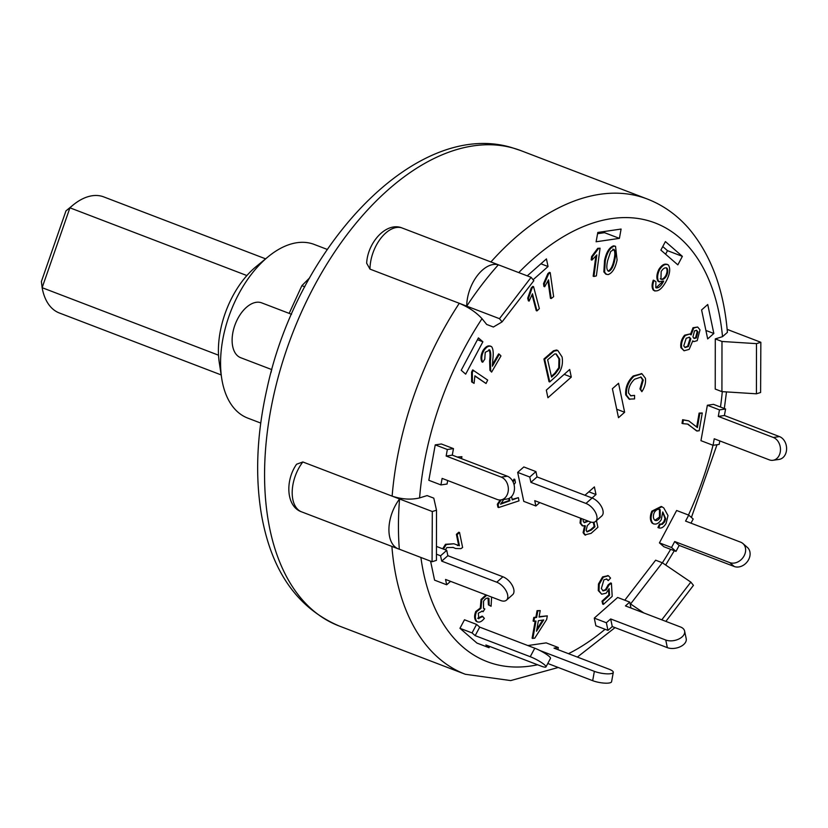 <?xml version="1.0" encoding="UTF-8"?>
<svg xmlns="http://www.w3.org/2000/svg" width="828" height="828" viewBox="0 0 828 828"><rect width="100%" height="100%" fill="white"/><g stroke="black" fill="none" stroke-linecap="round" stroke-linejoin="round"><path stroke-width="1.24" d="M218.52 355.191L42.135 287.689L69.925 207.818A62.141 36.09 -69.1 0 1 73.061 205.054A62.141 36.09 -69.1 0 1 103.748 196.898L265.602 258.833M221.169 374.918L59.326 312.974A62.141 36.09 -69.1 0 1 42.135 287.689L41.4 281.499L65.971 210.871L73.061 205.054M246.889 275.548L69.925 207.818L65.971 210.871M309.672 277.815L301.878 285.66L289.169 313.377M271.656 369.557L271.025 372.548M301.878 285.66L304.797 286.778M523.762 501.364L517.676 472.384L529.775 477.021L535.923 471.587L537.041 476.928L592.113 498.001L585.955 503.434A11.747 6.396 48.5 0 1 595.342 512.139A11.747 6.396 48.5 0 1 595.653 521.381A11.747 6.396 48.5 0 1 589.805 521.733L534.743 500.661L535.861 505.991L523.762 501.364M529.775 477.021L530.893 482.351L585.955 503.434M539.742 502.575L535.861 505.991M517.676 472.384L523.824 466.951L535.923 471.587M595.653 521.381L601.811 515.947A11.747 6.396 -131.5 0 0 601.49 506.705A11.747 6.396 -131.5 0 0 592.113 498.001M530.893 482.351L537.041 476.928M501.219 477.104A11.747 9.098 81.7 0 1 508.351 489.369A11.747 9.098 81.7 0 1 500.888 499.915A11.747 9.098 81.7 0 1 497.173 499.47L442.111 478.398L440.931 484.918L428.832 480.292L435.238 444.874L447.337 449.5L453.465 448.61L452.285 455.141L507.347 476.214L501.219 477.104L446.157 456.031L447.337 449.5M500.888 499.915L507.015 499.015A11.747 9.098 -98.3 0 0 514.478 488.468A11.747 9.098 -98.3 0 0 507.347 476.214M446.157 456.031L452.285 455.141M447.689 480.53L447.058 484.028L440.931 484.918M435.238 444.874L441.365 443.984L453.465 448.61M450.556 581.349L446.675 584.775L445.557 579.434L500.619 600.507A11.747 6.396 48.5 0 0 506.467 600.165A11.747 6.396 48.5 0 0 506.146 590.913A11.747 6.396 48.5 0 0 496.769 582.208L441.707 561.136L440.579 555.795L446.727 550.361L447.855 555.702L502.917 576.774L496.769 582.208M430.581 561.167L434.576 580.149L446.675 584.775M436.459 546.428L446.727 550.361M506.467 600.165L512.615 594.732A11.747 6.396 -131.5 0 0 512.304 585.479A11.747 6.396 -131.5 0 0 502.917 576.774M436.449 554.211L440.579 555.795M441.707 561.136L447.855 555.702M489.69 646.43L489.017 647.703L485.891 644.981L540.953 666.054A11.747 1.987 28 0 0 545.973 666.892A11.747 1.987 28 0 0 541.129 662.317A11.747 1.987 28 0 0 530.241 656.718L475.179 635.645L472.053 632.923L476.576 624.405L479.702 627.127L534.764 648.2L530.241 656.718M476.576 624.405L464.477 619.779L459.954 628.297L476.918 643.066L489.017 647.703M545.973 666.892L550.496 658.374A11.747 1.987 -152 0 0 545.652 653.799A11.747 1.987 -152 0 0 534.764 648.2M459.954 628.297L472.053 632.923M475.179 635.645L479.702 627.127M527.84 645.55L546.201 642.88L558.3 647.517L557.917 649.628M539.866 650.497L594.359 671.353L592.682 680.678A11.747 2.95 10.3 0 0 604.73 683.141A11.747 2.95 10.3 0 0 611.592 681.692L613.279 672.377A11.747 2.95 -169.7 0 1 606.417 673.816A11.747 2.95 -169.7 0 1 594.359 671.353M558.3 647.517L554.004 648.138L609.077 669.21A11.747 2.95 -169.7 0 1 613.279 672.377M547.784 663.487L592.682 680.678M594.266 618.123L606.365 622.749L610.671 618.951L665.743 640.023L667.347 647.651L612.275 626.568L607.969 630.377L595.87 625.751L594.266 618.123L617.647 597.474L629.746 602.101L630.988 608.031M629.746 602.101L625.44 605.91L680.502 626.982A11.747 7.1 168.1 0 1 684.611 631.081A11.747 7.1 168.1 0 1 678.712 639.081A11.747 7.1 168.1 0 1 665.743 640.023M607.969 630.377L606.365 622.749M667.347 647.651A11.747 7.1 -11.9 0 0 680.316 646.699A11.747 7.1 -11.9 0 0 686.215 638.709L684.611 631.081M612.275 626.568L610.671 618.951M659.44 542.868L671.539 547.494L674.706 541.533L729.768 562.605L734.229 566.497L679.167 545.414L676 551.386L663.901 546.749L659.44 542.868L676.631 510.493L688.73 515.13L693.191 519.011L690.987 523.161M688.73 515.13L685.563 521.091L740.625 542.164A11.747 9.356 131 0 1 742.913 543.53A11.747 9.356 131 0 1 743.265 557.213A11.747 9.356 131 0 1 729.768 562.605M676 551.386L671.539 547.494M734.229 566.497A11.747 9.356 -49 0 0 747.736 561.094A11.747 9.356 -49 0 0 747.373 547.411L742.913 543.53M679.167 545.414L674.706 541.533M707.36 405.254L713.488 404.354L725.587 408.991L724.407 415.511L779.469 436.584L773.342 437.474A11.747 9.098 81.7 0 1 780.473 449.739A11.747 9.098 81.7 0 1 773.01 460.285A11.747 9.098 81.7 0 1 769.295 459.85L714.233 438.778L713.053 445.298L700.954 440.672L707.36 405.254L719.46 409.881L725.587 408.991M719.46 409.881L718.28 416.401L773.342 437.474M719.811 440.91L719.18 444.408L713.053 445.298M773.01 460.285L779.138 459.395A11.747 9.098 -98.3 0 0 786.6 448.848A11.747 9.098 -98.3 0 0 779.469 436.584M718.28 416.401L724.407 415.511M486.688 324.452L482.01 318.676C476.359 312.466 468.793 307.333 459.281 303.296L499.47 318.676L531.11 277.328L533.832 280.692L502.078 321.895L493.384 327.019L486.688 324.452M302.841 461.962A32.292 18.754 -69.1 0 0 301.609 511.859C286.312 506.705 284.894 480.851 296.59 464.229L302.841 461.962L392.13 496.138C401.922 499.356 411.071 499.946 419.589 497.918L427.093 495.589L433.789 498.145L436.501 510.214L436.439 560.37L432.071 561.736L432.309 511.518L436.501 510.214M624.798 600.207L655.631 560.194L662.328 562.761L630.574 603.964L643.78 612.927M721.923 391.623L756.419 393.807L756.481 343.641L721.985 341.467L721.923 391.623L715.226 389.067L715.288 338.9L722.523 336.654L727.408 332.37C723.869 289.831 711.211 255.459 689.445 229.263C677.552 215.383 663.487 205.292 647.227 198.989A254.455 147.757 110.9 0 0 639.878 196.546A254.455 147.757 110.9 0 0 490.921 261.948L531.11 277.328M707.743 304.507L713.84 333.477L707.681 338.911L701.595 309.941L707.743 304.507M597.806 232.451L621.093 229.056L619.406 238.371L596.119 241.766L597.806 232.451M546.325 390.123L569.695 369.474L571.299 377.102L547.929 397.74L546.325 390.123M461.217 370.271L478.418 337.896L482.879 341.788L465.688 374.152L461.217 370.271M527.25 275.859L546.439 258.905L548.043 266.533L533.066 279.76M584.941 495.258L594.39 486.905L595.994 494.533L592.082 497.99M618.547 383.281L624.643 412.261L618.495 417.695L612.399 388.715L618.547 383.281M665.401 241.579L682.365 256.349L677.842 264.867L660.879 250.097L665.401 241.579M549.751 381.925L549.005 381.646L543.924 359.01L553.425 350.803L556.437 350.027L557.793 350.472L562.098 356.982C563.288 364.641 561.343 370.985 556.261 376.036L549.751 381.925L544.669 359.3L554.16 351.082L557.793 350.472M606.551 274.41L604.595 272.174L605.299 260.748C607.017 252.571 609.998 247.696 614.262 246.133L615.535 246.34L617.088 260.002C615.38 268.158 612.389 273.033 608.125 274.606L605.817 274.13L603.85 271.894L604.554 260.468C606.272 252.292 609.263 247.417 613.517 245.844L615.152 246.216M661.562 524.083L662.307 524.362L664.646 521.878L665.712 518.752L662.762 511.932L661.293 519.653C658.55 523.71 655.766 524.983 652.95 523.482C650.611 520.626 650.497 516.61 652.588 511.456L661.934 506.757L663.818 507.988L667.999 515.575L666.095 523.431C663.745 527.219 661.282 528.688 658.695 527.829L657.949 527.539L659.512 524.031L661.562 524.083L663.911 521.599L664.967 518.473L662.824 512.439M652.205 523.192L653.768 523.989L652.205 523.192C649.866 520.336 649.752 516.33 651.843 511.166L661.189 506.467L661.934 506.757M511.569 496.521L512.232 499.915L518.38 497.659L519.001 500.857L498.663 507.543L497.928 507.253L497.338 504.273L500.195 499.977M512.687 481.161L514.064 479.091L514.809 479.381L515.43 482.579L514.033 484.608M512.128 499.398L518.38 497.659M602.753 590.695L605.475 589.681L608.207 584.806L610.671 582.943L611.416 583.222L612.202 596.346L603.426 604.378L602.753 601.449L609.563 595.208L609.149 588.615L606.179 593.169L601.687 594.204L599.017 590.871L599.213 584.268L603.312 577.199L608.476 575.791L610.557 578.089L608.238 580.604L606.789 579.041L603.912 579.817L601.366 588.511L603.105 590.871L606.22 589.96L608.953 585.085L611.416 583.222M603.426 604.378L602.691 604.098L602.008 601.159L608.818 594.918L608.497 589.722M601.687 594.204L598.271 590.592L598.468 583.988L602.577 576.909L608.094 575.667M608.238 580.604L606.406 578.927M491.615 372.114L490.683 370.623L490.362 361.205C491.056 355.823 490.869 352.097 489.803 350.006L485.239 352.304L484.773 359.176L482.724 362.219C481.109 359.104 481.482 355.264 483.821 350.71C486.616 346.601 489.224 345.276 491.666 346.756C493.198 348.919 493.591 352.987 492.867 358.959L492.401 366.214L499.336 354.218L500.971 355.936L491.615 372.114L489.938 370.333L489.617 360.925C490.311 355.543 490.124 351.807 489.058 349.726L488.955 349.623M482.724 362.219L481.979 361.939C480.375 358.824 480.737 354.984 483.076 350.42C485.87 346.311 488.489 344.997 490.921 346.466M491.666 346.756L490.486 346.104M492.412 364.62L498.591 353.929L499.336 354.218M491.594 597.06L491.087 606.282L488.396 604.844L488.054 598.033M484.049 608.652L484.825 608.942L483.076 611.747L482.279 611.147L478.315 613.175L478.812 618.764M483.076 611.747L481.886 611.043M477.684 618.257L482.093 616.146L484.38 618.33C481.689 621.776 479.195 622.842 476.907 621.538C475.003 619.137 474.868 615.877 476.514 611.757L481.016 608.352L481.803 599.7L486.74 595.197M476.162 621.259L477.611 621.983L476.162 621.259C474.258 618.847 474.123 615.587 475.769 611.478L480.271 608.073L481.058 599.42L485.995 594.918M457.232 457.035L461.91 456.694L461.569 458.691M529.123 301.092L528.378 300.812L527.695 298.215L531.297 287.844L532.828 286.374L533.574 286.664L539.359 308.637L536.989 310.914L532.476 293.795L529.123 301.092L528.44 298.494L532.042 288.134L533.574 286.664M536.989 310.914L536.244 310.635L532.083 294.84M591.916 260.096L591.171 259.816L591.616 256.535L597.744 248.307L600.062 248.193L596.367 275.879L593.924 276.49L596.802 254.921L591.916 260.096L592.362 256.825L598.489 248.586L600.062 248.193M593.924 276.49L593.179 276.21L595.85 256.225M544.679 286.757L543.934 286.478L543.53 283.631L547.898 273.582L549.471 272.35L550.216 272.64L553.642 296.662L551.189 298.566L548.519 279.843L544.679 286.757L544.275 283.921L548.633 273.861L550.216 272.64M551.189 298.566L550.444 298.277L547.991 281.023M474.082 383.364L471.649 381.915L471.587 372.124L472.653 369.919L487.682 380.083L486.036 383.509L474.899 375.808L474.082 383.364L472.395 382.194L472.333 372.414L473.399 370.199M486.036 383.509L474.879 376.026M697.217 431.119L687.519 424.071L682.748 423.636L683.379 419.993L688.73 420.862L697.393 427.548L699.857 413.389L702.258 412.996L699.163 430.808L696.472 430.839L688.078 424.246M682.748 423.636L682.003 423.346L682.634 419.703L688.73 420.862M696.762 426.606L699.111 413.1L702.258 412.996M443.415 549.099L446.22 544.565L453.879 543.768L459.416 545.735L457.139 534.629L459.55 532.518L462.614 547.494L460.906 548.643L455.576 548.509L452.906 547.36M447.824 555.567L448.859 556.085M442.669 548.809L445.485 544.286L453.879 543.768M457.377 545.486L458.671 545.455L456.394 534.339L458.805 532.228L459.55 532.518M625.73 394.894L626.475 395.173C625.958 387.897 628.442 381.594 633.927 376.274L642 373.811L645.447 378.313C645.964 382.857 644.764 387.307 641.866 391.675L640.686 389.191L643.273 380.073L641.048 377.061L634.569 379.255C630.305 383.292 628.307 387.877 628.555 393L630.843 395.856L634.548 395.38L634.558 398.91L629.073 399.096L625.73 394.894C625.212 387.607 627.696 381.304 633.182 375.995L641.628 373.687M641.866 391.675L639.94 388.901L642.538 379.783L640.665 376.937M630.481 395.701L634.548 395.38M539.121 616.674L547.308 615.856L546.646 619.51L534.712 638.222L532.104 638.212L535.167 621.197M532.849 638.502L535.985 621.072L533.108 621.103L533.77 617.46L535.902 617.139L537.072 610.66L540.208 610.588L539.049 617.077L547.308 615.856M656.055 287.792L662.379 281.82M658.074 281.282L658.819 281.572C657.018 278.705 657.256 274.772 659.554 269.762C662.566 265.095 665.484 263.49 668.331 264.95C670.69 268.582 669.976 274.016 666.178 281.251C661.903 289.013 657.877 292.087 654.099 290.462C652.464 288.123 652.433 284.78 654.016 280.454L655.931 281.665L655.786 287.606C658.177 288.558 660.703 286.591 663.373 281.696L663.694 281.065L658.819 281.572L659.492 281.975L658.074 281.282C656.273 278.415 656.511 274.482 658.809 269.473C661.82 264.815 664.739 263.211 667.585 264.66M668.331 264.95L667.171 264.349M653.354 290.173L654.948 291.042L653.354 290.173C651.719 287.834 651.688 284.501 653.271 280.174L654.016 280.454M693.802 341.602L692.788 340.836L689.155 349.385L684.063 350.782L681.661 347.936C681.02 343.434 682.251 339.273 685.367 335.464L690.014 333.943L691.132 334.874L693.76 328.012L697.673 327.019L700.002 329.844L697.207 340.67L693.802 341.602L692.777 341.188M684.063 350.782L680.916 347.656C680.274 343.144 681.506 338.994 684.621 335.185L690.014 333.943M690.386 334.584L693.015 327.733L697.673 327.019M596.47 520.667L597.899 527.281L591.099 533.356L584.796 534.898L583.088 532.663L584.63 525.583M585.541 535.178L583.833 532.953L585.375 525.863L582.188 525.718L580.045 523.037L580.563 518.193M583.988 522.499L587.652 520.905M588.397 521.195L584.33 522.685L583.181 521.122L583.15 519.187M593.935 522.23L594.928 526.794L591.316 530.003L587.145 531.866L586.152 530.417L587.3 525.635L590.923 522.095M586.793 531.679L590.571 529.723L594.183 526.504L593.272 522.333M594.183 526.504L594.928 526.794M590.571 529.723L591.316 530.003M583.088 532.663L583.833 532.953M582.933 526.008L580.79 523.317L581.308 518.483M580.045 523.037L580.79 523.317M683.762 345.897L686.195 338.259L689.496 337.255L690.821 338.849L688.399 346.528L685.108 347.532L683.762 345.897M684.756 347.356L687.654 346.239L690.076 338.559L690.821 338.849M690.076 338.559L689.113 337.141M687.654 346.239L688.399 346.528M692.943 336.882L694.526 330.869L696.617 330.341L697.921 331.945L696.348 337.907L694.216 338.476L692.943 336.882M693.864 338.29L695.603 337.627L697.176 331.666L697.921 331.945M697.176 331.666L696.234 330.248M695.603 337.627L696.348 337.907M680.916 347.656L681.661 347.936M684.621 335.185L685.367 335.464M693.015 327.733L693.76 328.012M660.195 278.829C661.976 279.771 663.808 278.726 665.712 275.714L666.457 275.993C664.553 279.015 662.71 280.05 660.941 279.108L661.168 271.512C663.156 268.365 665.101 267.237 666.985 268.127C668.227 270.031 668.051 272.65 666.457 275.993M665.712 275.714C667.306 272.36 667.492 269.742 666.24 267.848L666.509 267.827M655.786 287.606L656.418 287.978M658.809 269.473L659.554 269.762M536.492 631.246L538.386 620.721L543.706 619.944L536.492 631.246M536.855 629.218L542.682 620.089M533.853 621.393L534.515 617.74L536.647 617.429L537.817 610.95L540.208 610.588M533.77 617.46L534.515 617.74M535.902 617.139L536.647 617.429M537.072 610.66L537.817 610.95M633.182 375.995L633.927 376.274M639.94 388.901L640.686 389.191M642.538 379.783L643.273 380.073M629.818 399.375L626.475 395.173M455.576 548.509L453.278 547.494L446.861 547.546L445.371 549.844M453.806 547.743L454.551 548.032M445.485 544.286L446.22 544.565M458.671 545.455L459.416 545.735M456.394 534.339L457.139 534.629M688.451 424.371L687.519 424.071M682.634 419.703L683.379 419.993M699.111 413.1L699.857 413.389M471.649 381.915L472.395 382.194M471.587 372.124L472.333 372.414M543.53 283.631L544.275 283.921M547.898 273.582L548.633 273.861M591.616 256.535L592.362 256.825M597.744 248.307L598.489 248.586M527.695 298.215L528.44 298.494M531.297 287.844L532.042 288.134M457.977 457.315L461.91 456.694M491.087 606.282L489.141 605.133L488.955 598.458C487.143 597.526 485.332 598.458 483.531 601.263L483.511 608.301L484.825 608.942L483.511 608.301M482.093 611.209L482.838 611.499M478.429 618.537L482.838 616.425M475.769 611.478L476.514 611.757M480.271 608.073L481.016 608.352M481.058 599.42L481.803 599.7M488.396 604.844L489.141 605.133M489.617 360.925L490.362 361.205M483.076 350.42L483.821 350.71M605.475 589.681L606.22 589.96M608.207 584.806L608.953 585.085M602.008 601.159L602.753 601.449M608.818 594.918L609.563 595.208M598.271 590.592L599.017 590.871M598.468 583.988L599.213 584.268M602.577 576.909L603.312 577.199M509.396 498.228L509.893 500.774L500.526 504.2L503.828 499.419M501.043 503.445L509.148 500.495L508.765 498.528M509.148 500.495L509.893 500.774M497.338 504.273L498.083 504.552L501.199 499.864M513.101 481.958L514.809 479.381M498.663 507.543L498.083 504.552M654.907 520.305L659.481 517.107L659.461 509.479L660.206 509.758L660.216 517.386C658.374 520.305 656.511 521.216 654.658 520.098C653.085 518.307 652.961 515.782 654.286 512.532C656.252 509.582 658.229 508.661 660.206 509.758L659.637 509.417M659.481 517.107L660.216 517.386M655.259 520.481L654.658 520.098M664.967 518.473L665.712 518.752M651.843 511.166L652.588 511.456M657.949 527.539L658.695 527.829L660.258 524.31L662.307 524.362M659.512 524.031L660.258 524.31M608.083 271.066C610.702 269.918 612.679 266.181 613.993 259.857L614.728 260.147C613.413 266.471 611.447 270.207 608.828 271.346C606.624 270.518 606.231 266.937 607.659 260.592L610.671 251.464L614.128 249.456M613.993 259.857C615.421 253.554 615.018 249.973 612.792 249.104M613.538 249.383C615.763 250.253 616.167 253.844 614.728 260.147M603.85 271.894L604.595 272.174M613.517 245.844L614.262 246.133M555.433 373.625L551.562 377.133L547.65 359.745L554.677 353.949L556.271 353.991L559.687 359.114L559.511 368.005L555.433 373.625L554.688 373.345L558.765 367.725L559.511 368.005M551.376 376.336L554.688 373.345M558.765 367.725L558.941 358.824L559.687 359.114M558.941 358.824L555.899 353.877M553.425 350.803L554.16 351.082M543.924 359.01L544.669 359.3M682.365 256.349L667.482 250.656L662.762 246.547M665.598 254.206L667.482 250.656M624.643 412.261L616.715 409.229M595.994 494.533L588.853 491.801M548.043 266.533L540.901 263.79M482.879 341.788L477.456 339.708M571.299 377.102L564.158 374.37M597.578 233.693L604.523 232.678L604.75 231.436M619.406 238.371L604.523 232.678M713.84 333.477L705.901 330.444M466.723 306.143L369.992 269.121L366.659 263.211C367.611 242.925 385.558 222.39 401.094 227.596L498.363 264.805A254.455 147.757 110.9 0 0 466.723 306.143A32.292 18.754 -69.1 0 1 477.342 275.589A32.292 18.754 -69.1 0 1 498.363 264.805M661.779 619.82L690.842 582.115L662.328 562.761M690.842 582.115L693.45 585.344L665.867 621.383M459.281 303.296A254.455 147.757 110.9 0 0 392.13 496.138L432.309 511.518M756.481 343.641L760.849 342.285L760.601 392.503L756.419 393.807M502.078 321.895L499.47 318.676M727.139 329.327L729.095 330.072A32.292 18.754 -69.1 0 0 728.112 329.751L760.849 342.285M715.288 338.9L721.985 341.467M392.13 496.138L399.572 498.984A254.455 147.757 110.9 0 0 399.324 549.202L432.071 561.736M399.324 549.202A32.292 18.754 -69.1 0 1 398.34 548.881A32.292 18.754 -69.1 0 1 399.572 498.984M729.095 330.072A32.292 18.754 -69.1 0 1 730.037 330.486M291.559 314.298L261.679 302.862A29.363 17.046 110.9 0 0 260.83 302.582A29.363 17.046 110.9 0 0 234.986 324.907A29.363 17.046 110.9 0 0 240.689 357.706L271.832 369.619M260.758 423.077L247.727 418.088A92.974 53.986 -69.1 0 1 221.697 378.344A92.974 53.986 -69.1 0 1 268.282 256.639A92.974 53.986 -69.1 0 1 311.504 243.535A92.974 53.986 -69.1 0 1 314.185 244.426L327.215 249.414M268.282 256.639L256.069 266.647A73.402 42.621 110.9 0 0 219.296 362.736L221.697 378.344M419.589 497.918A234.883 136.392 -69.1 0 1 482.01 318.676M605.082 629.27A234.883 136.392 -69.1 0 1 568.494 653.675M537.6 664.77A234.883 136.392 -69.1 0 1 420.893 557.461M722.295 391.654A234.883 136.392 -69.1 0 1 720.484 407.034M713.001 445.278A234.883 136.392 -69.1 0 1 688.482 515.026M670.649 549.337A234.883 136.392 -69.1 0 1 662.379 562.792M518.752 272.598A234.883 136.392 -69.1 0 1 722.523 336.654M489.938 370.333L490.683 370.623M503.434 502.586L504.18 502.865M663.911 521.599L664.646 521.878M604.554 260.468L605.299 260.748M550.134 353.39L550.879 353.67M556.437 350.027L557.172 350.316M369.992 269.121A32.292 18.754 -69.1 0 1 380.601 238.567A32.292 18.754 -69.1 0 1 401.632 227.783M391.892 546.408A254.455 147.757 110.9 0 0 465.326 674.271L510.7 680.575L558.227 667.492M513.381 148.14A254.455 147.757 -69.1 0 1 520.729 150.572L512.273 147.767C416.794 118.207 297.656 245.233 266.999 388.684C256.825 433.696 254.962 475.582 261.41 514.333C271.242 570.637 297.045 607.814 338.828 625.854A254.455 147.757 -69.1 0 1 289.448 341.633A254.455 147.757 -69.1 0 1 513.381 148.14M642 373.811L641.265 373.531M608.476 575.791L607.731 575.512M615.535 246.34L614.79 246.051M577.364 657.08L615.018 627.624M726.487 391.913L724.334 408.504M717.007 444.719L691.411 517.459M674.292 550.723L665.66 565.027M301.609 511.859L398.34 548.881M647.227 198.989L520.729 150.572M465.326 674.271L338.828 625.854"/></g></svg>
